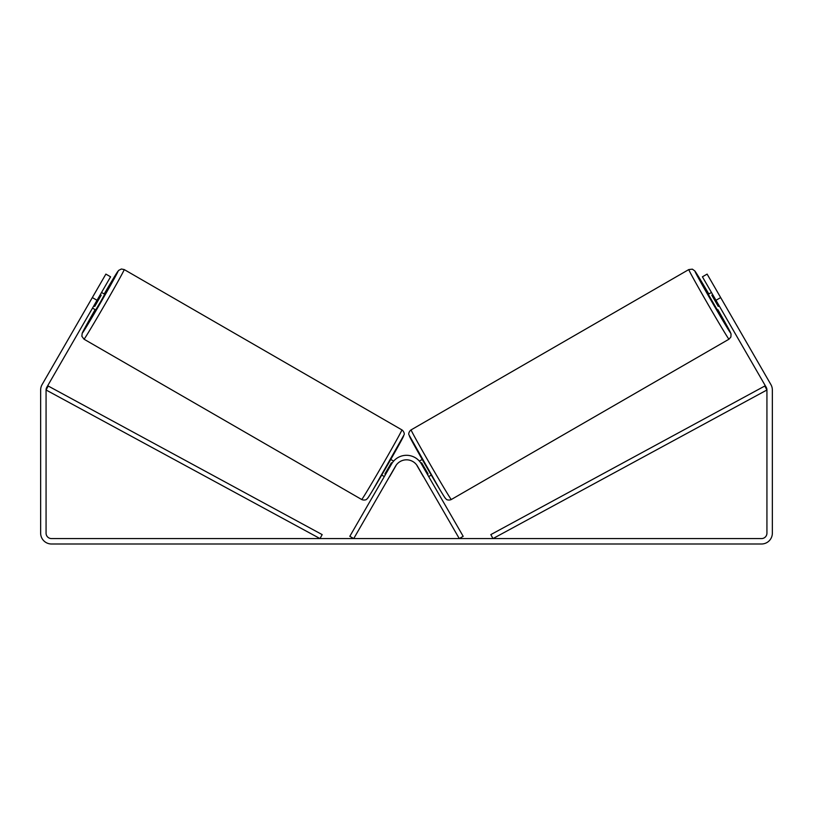 <?xml version="1.0" encoding="UTF-8"?>
<svg xmlns="http://www.w3.org/2000/svg" width="813" height="813" viewBox="0 0 813 813"><rect width="100%" height="100%" fill="white"/><g stroke="black" fill="none" stroke-linecap="round" stroke-linejoin="round"><path stroke-width="1.22" d="M97.021 300.292L92.326 297.578L105.883 274.103L110.578 276.816L46.798 387.283A5.417 5.417 0 0 0 46.067 389.996L46.067 533.165A5.417 5.417 0 0 0 51.493 538.582L761.507 538.582A5.417 5.417 0 0 0 766.933 533.165L766.933 389.996A5.417 5.417 0 0 0 766.202 387.283L702.422 276.816L707.117 274.103L720.674 297.578L715.979 300.292M92.326 297.578L42.103 384.579A10.843 10.843 0 0 0 40.65 389.996L40.65 533.165A10.843 10.843 0 0 0 51.493 543.999L761.507 543.999A10.843 10.843 0 0 0 772.35 533.165L772.35 389.996A10.843 10.843 0 0 0 770.897 384.579L720.674 297.578M728.987 339.194L451.317 499.507A40.203 0.732 -120 0 1 430.575 465.056A40.203 0.732 -120 0 1 411.114 429.884L688.784 269.57A40.203 0.732 60 0 0 708.255 304.743A40.203 0.732 60 0 0 728.987 339.194L730.897 337.009L731.05 333.879L717.859 309.631A35.681 0.65 -120 0 1 730.643 333.025A35.681 0.65 -120 0 1 712.239 302.446A35.681 0.65 -120 0 1 694.952 271.217A35.681 0.65 -120 0 1 708.824 293.981L694.861 270.963L692.361 269.154L688.784 269.57M717.31 309.946L708.286 294.296L711.456 292.467M716.436 290.251L724.901 304.905M712.747 294.702L711.822 295.241L718.265 306.41L719.2 305.871M419.356 461.103L422.242 459.447M428.695 476.581L431.276 475.087M417.008 465.443L416.571 464.833M427.404 474.345L428.085 473.949L421.632 462.78L420.931 463.186M424.782 478.837L423.492 476.601M416.937 465.483L423.39 476.662M718.265 306.41L711.822 295.241M46.067 389.996L320.017 538.582L322.172 534.608L48.221 386.023L46.067 389.996M766.933 389.996L492.983 538.582L490.828 534.608L764.779 386.023L766.933 389.996M349.814 536.326L391.632 463.888A17.164 17.164 0 0 1 421.368 463.888L463.186 536.326L459.274 538.582L417.455 466.154A12.642 12.642 0 0 0 395.545 466.154L353.726 538.582L349.814 536.326M401.886 429.884L124.216 269.57A40.203 0.732 120 0 1 104.745 304.743A40.203 0.732 120 0 1 84.013 339.194L361.683 499.507A40.203 0.732 -60 0 0 382.425 465.056A40.203 0.732 -60 0 0 401.886 429.884C403.258 430.666 404.884 433.553 404.031 434.864L372.832 490.107C366.887 499.914 367.71 498.115 366.714 499.182C366.399 500.005 363.401 500.432 361.683 499.507M92.509 308.107L95.69 309.946L100.345 302.202L104.714 294.296L101.544 292.467M100.253 294.702L101.178 295.241L94.735 306.41L93.8 305.871M96.564 290.251L88.099 304.905M395.992 465.443L396.429 464.833M393.644 461.103L390.758 459.447M384.305 476.581L381.724 475.087M388.218 478.837L389.508 476.601M385.596 474.345L384.915 473.949L391.368 462.78L392.069 463.186M396.063 465.483L389.61 476.662M94.735 306.41L101.178 295.241M409.457 436.053A35.681 0.65 60 0 0 426.744 467.282A35.681 0.65 60 0 0 445.138 497.851M84.013 339.194L81.869 336.308L82.184 333.239L95.141 309.631A35.681 0.65 -60 0 0 82.357 333.025A35.681 0.65 -60 0 0 100.761 302.446A35.681 0.65 -60 0 0 118.048 271.217A35.681 0.65 -60 0 0 104.176 293.981L118.586 270.434L121.371 269.001L124.216 269.57M403.543 436.053A35.681 0.65 120 0 1 386.256 467.282A35.681 0.65 120 0 1 367.862 497.851M451.317 499.507C449.599 500.432 446.601 500.005 446.286 499.182C445.29 498.115 446.113 499.914 440.168 490.107L408.969 434.864C408.116 433.553 409.742 430.666 411.114 429.884"/></g></svg>
